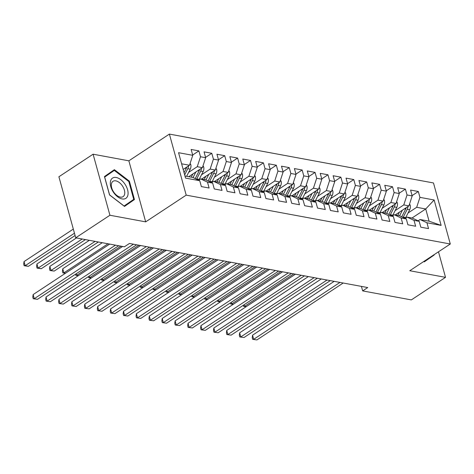 <?xml version="1.0" encoding="UTF-8"?>
<svg xmlns="http://www.w3.org/2000/svg" width="474" height="474" viewBox="0 0 474 474"><rect width="100%" height="100%" fill="white"/><g stroke="black" fill="none" stroke-linecap="round" stroke-linejoin="round"><path stroke-width="0.71" d="M93.105 154.204L109.921 215.249L145.672 221.862L128.863 160.822L93.105 154.204L58.906 176.761L75.722 237.8L124.384 246.806L129.449 243.464L367.729 287.558L362.663 290.9L411.325 299.906L445.524 277.349L438.486 251.795M128.863 160.822L169.39 134.089L433.485 182.958L450.3 244.003L186.205 195.134L169.39 134.089M412.007 218.022L425.723 208.975L434.137 199.987L419.934 197.362L418.323 191.502L410.579 190.068L412.19 195.928L407.03 194.974L405.412 189.114L397.668 187.68L399.28 193.54L394.119 192.58L392.508 186.726L384.764 185.293L386.375 191.152L381.214 190.192L379.597 184.339L371.853 182.905L373.465 188.759L368.304 187.805L366.692 181.951L358.948 180.517L360.56 186.371L355.393 185.417L353.782 179.557L346.038 178.129L347.649 183.983L342.489 183.029L340.877 177.169L333.127 175.736L334.745 181.595L329.578 180.641L327.967 174.782L320.223 173.348L321.834 179.208L316.673 178.254L315.056 172.394L307.312 170.96L308.93 176.82L303.763 175.866L302.151 170.006L294.407 168.572L296.019 174.432L290.858 173.472L289.241 167.618L281.497 166.184L283.114 172.044L277.948 171.084L276.336 165.23L268.592 163.797L270.204 169.651L265.043 168.697L263.425 162.843L255.682 161.409L257.293 167.263L252.132 166.309L250.521 160.449L242.777 159.021L244.388 164.875L239.222 163.921L237.61 158.061L229.866 156.627L231.478 162.487L226.317 161.533L224.706 155.673L216.956 154.24L218.573 160.099L213.407 159.146L211.795 153.286L204.051 151.852L205.663 157.712L200.502 156.758L198.89 150.898L191.141 149.464L192.758 155.324L189.505 165.26L181.619 163.803M434.137 199.987L441.134 225.393L426.932 222.768L420.047 219.509L418.08 220.807M192.758 155.324L178.556 152.693L185.553 178.1L199.755 180.73L201.367 186.584L209.111 188.018L207.499 182.164L212.66 183.118L214.278 188.972L222.022 190.406L220.41 184.552L225.571 185.506L227.182 191.366L234.926 192.794L233.315 186.94L238.475 187.894L240.093 193.753L247.837 195.187L246.225 189.327L251.386 190.281L252.998 196.141L260.741 197.575L259.13 191.715L264.296 192.669L265.908 198.529L273.652 199.963L272.04 194.103L277.201 195.063L278.813 200.917L286.563 202.351L284.945 196.491L290.112 197.451L291.723 203.305L299.467 204.738L297.856 198.884L303.016 199.838L304.634 205.692L312.378 207.126L310.76 201.272L315.927 202.226L317.539 208.08L325.283 209.514L323.671 203.66L328.832 204.614L330.449 210.474L338.193 211.902L336.576 206.048L341.742 207.002L343.354 212.862L351.098 214.295L349.486 208.436L354.647 209.389L356.264 215.249L364.008 216.683L362.397 210.823L367.557 211.777L369.169 217.637L376.913 219.071L375.301 213.211L380.468 214.171L382.08 220.025L389.824 221.459L388.212 215.599L393.373 216.559L394.984 222.413L402.734 223.847L401.117 217.993L406.283 218.947L407.895 224.8L415.639 226.234L414.027 220.38L419.188 221.334L420.799 227.188L428.549 228.622L426.932 222.768M188.611 172.394L197.255 166.694L202.416 167.654L188.699 176.701M200.502 156.758L197.255 166.694M205.663 157.712L202.416 167.654M184.978 176.014L192.871 177.472L199.755 180.73M201.515 174.782L210.16 169.082L215.326 170.042L201.604 179.089M213.407 159.146L210.16 169.082M218.573 160.099L215.326 170.042M207.499 182.164L200.615 178.905L198.647 180.203M200.615 178.905L205.781 179.859L212.66 183.118M214.426 177.175L223.07 171.475L228.231 172.429L214.515 181.477M226.317 161.533L223.07 171.475M231.478 162.487L228.231 172.429M220.41 184.552L213.525 181.293L211.552 182.591M213.525 181.293L218.686 182.247L225.571 185.506M227.336 179.563L235.975 173.863L241.142 174.817L227.419 183.865M239.222 163.921L235.975 173.863M244.388 164.875L241.142 174.817M233.315 186.94L226.43 183.681L224.463 184.978M226.43 183.681L231.596 184.635L238.475 187.894M240.241 181.951L248.886 176.251L254.046 177.205L240.33 186.252M252.132 166.309L248.886 176.251M257.293 167.263L254.046 177.205M246.225 189.327L239.34 186.069L237.367 187.372M239.34 186.069L244.501 187.023L251.386 190.281M253.152 184.339L261.79 178.639L266.957 179.593L253.234 188.64M265.043 168.697L261.79 178.639M270.204 169.651L266.957 179.593M259.13 191.715L252.245 188.456L250.278 189.76M252.245 188.456L257.412 189.416L264.296 192.669M266.056 186.726L274.701 181.027L279.861 181.98L266.145 191.028M277.948 171.084L274.701 181.027M283.114 172.044L279.861 181.98M272.04 194.103L265.156 190.844L263.183 192.148M265.156 190.844L270.316 191.804L277.201 195.063M278.967 189.114L287.605 183.414L292.772 184.368L279.056 193.416M290.858 173.472L287.605 183.414M296.019 174.432L292.772 184.368M284.945 196.491L278.06 193.238L276.093 194.536M278.06 193.238L283.227 194.192L290.112 197.451M291.871 191.502L300.516 185.802L305.677 186.762L291.96 195.809M303.763 175.866L300.516 185.802M308.93 176.82L305.677 186.762M297.856 198.884L290.971 195.626L288.998 196.923M290.971 195.626L296.132 196.58L303.016 199.838M304.782 193.89L313.427 188.19L318.587 189.15L304.871 198.197M316.673 178.254L313.427 188.19M321.834 179.208L318.587 189.15M310.76 201.272L303.881 198.013L301.908 199.311M303.881 198.013L309.042 198.967L315.927 202.226M317.687 196.283L326.331 190.584L331.492 191.537L317.776 200.585M329.578 180.641L326.331 190.584M334.745 181.595L331.492 191.537M323.671 203.66L316.786 200.401L314.819 201.699M316.786 200.401L321.947 201.355L328.832 204.614M330.597 198.671L339.242 192.971L344.402 193.925L330.686 202.973M342.489 183.029L339.242 192.971M347.649 183.983L344.402 193.925M336.576 206.048L329.697 202.789L327.724 204.087M329.697 202.789L334.857 203.743L341.742 207.002M343.508 201.059L352.146 195.359L357.313 196.313L343.591 205.361M355.393 185.417L352.146 195.359M360.56 186.371L357.313 196.313M349.486 208.436L342.601 205.177L340.634 206.48M342.601 205.177L347.768 206.131L354.647 209.389M356.412 203.447L365.057 197.747L370.218 198.701L356.501 207.748M368.304 187.805L365.057 197.747M373.465 188.759L370.218 198.701M362.397 210.823L355.512 207.565L353.539 208.868M355.512 207.565L360.673 208.524L367.557 211.777M369.323 205.834L377.962 200.135L383.128 201.089L369.406 210.136M381.214 190.192L377.962 200.135M386.375 191.152L383.128 201.089M375.301 213.211L368.416 209.952L366.449 211.256M368.416 209.952L373.583 210.912L380.468 214.171M382.228 208.222L390.872 202.522L396.033 203.476L382.317 212.524M394.119 192.58L390.872 202.522M399.28 193.54L396.033 203.476M388.212 215.599L381.327 212.346L379.354 213.644M381.327 212.346L386.488 213.3L393.373 216.559M395.138 210.61L403.777 204.91L408.944 205.87L395.221 214.918M407.03 194.974L403.777 204.91M412.19 195.928L408.944 205.87M401.117 217.993L394.232 214.734L392.265 216.031M394.232 214.734L399.398 215.688L406.283 218.947M408.043 212.998L416.687 207.298L425.723 208.975L429.083 221.18L420.047 219.509M419.934 197.362L416.687 207.298M414.027 220.38L407.142 217.122L405.169 218.419M407.142 217.122L412.303 218.076L419.188 221.334M109.921 215.249L75.722 237.8M450.3 244.003L409.773 270.731L445.524 277.349M145.672 221.862L186.205 195.134M361.425 286.391L362.663 290.9M183.171 169.443L189.505 165.26M441.134 225.393L429.083 221.18M423.75 261.512L424.242 261.891L434.166 255.006L434.077 254.698M134.444 199.542L129.378 181.157L114.388 169.662L104.464 176.547L109.53 194.933L124.52 206.427L134.444 199.542L129.124 203.05L129.005 202.623M418.323 191.502L412.102 195.608M405.412 189.114L399.197 193.214M392.508 186.726L386.286 190.826M379.597 184.339L373.376 188.439M366.692 181.951L360.471 186.051M353.782 179.557L347.561 183.663M340.877 177.169L334.656 181.275M327.967 174.782L321.745 178.888M315.056 172.394L308.841 176.5M302.151 170.006L295.93 174.106M289.241 167.618L283.025 171.718M276.336 165.23L270.115 169.331M263.425 162.843L257.204 166.943M250.521 160.449L244.3 164.555M237.61 158.061L231.389 162.167M224.706 155.673L218.484 159.779M211.795 153.286L205.574 157.392M198.89 150.898L192.669 154.998M424.117 261.796L428.763 258.206M428.846 258.514L434.166 255.006M109.541 173.531L109.198 173.265M124.395 206.332L129.124 203.05M104.582 176.968L114.293 170.403L128.815 181.542L129.378 181.157M334.188 281.349L252.559 335.189L253.697 339.313L339.959 282.421M256.926 339.911L252.678 339.343L256.926 339.911L343.188 283.014M252.678 339.343L252.221 337.695L252.559 335.189M399.416 212.151L397.882 215.19A11.838 8.408 100.5 0 1 397.781 215.386M402.414 210.172L399.588 215.777M409.53 204.063L410.217 205.171A4.941 3.508 100.5 0 1 409.69 209.745L405.732 217.578A14.261 10.132 100.5 0 1 405.341 218.307M403.113 217.448A14.261 10.132 -79.5 0 0 403.279 217.128L407.237 209.289A4.941 3.508 -79.5 0 0 407.948 206.522M406.182 207.689A4.941 3.508 100.5 0 1 405.685 209.004L401.751 216.802M293.797 273.877L244.608 306.317L246.279 306.625M244.169 304.717L244.608 306.317L243.589 306.346L243.298 305.292M246.13 306.725L243.589 306.346M321.283 278.961L239.654 332.801L240.792 336.925L327.054 280.027M244.015 337.524L239.767 336.955L244.015 337.524L330.277 280.626M239.767 336.955L239.317 335.302L239.654 332.801M308.373 276.573L226.744 330.414L227.881 334.537L314.144 277.64M231.111 335.136L226.862 334.567L231.111 335.136L317.373 278.238M226.862 334.567L226.406 332.914L226.744 330.414M386.506 209.763L384.971 212.802A11.838 8.408 100.5 0 1 384.87 212.998M389.51 207.784L386.677 213.389M396.625 201.675L397.313 202.783A4.941 3.508 100.5 0 1 396.779 207.357L392.822 215.19A14.261 10.132 100.5 0 1 392.436 215.919M390.209 215.06A14.261 10.132 -79.5 0 0 390.369 214.74L394.327 206.901A4.941 3.508 -79.5 0 0 395.038 204.134M393.272 205.301A4.941 3.508 100.5 0 1 392.78 206.617L388.84 214.414M280.886 271.489L231.703 303.929L233.368 304.237M231.259 302.329L231.703 303.929L230.684 303.958L230.388 302.904M233.226 304.338L230.684 303.958M373.601 207.375L372.066 210.409A11.838 8.408 100.5 0 1 371.96 210.61M376.599 205.396L373.773 211.001M383.715 199.287L384.402 200.395A4.941 3.508 100.5 0 1 383.875 204.969L379.917 212.802A14.261 10.132 100.5 0 1 379.526 213.531M377.298 212.672A14.261 10.132 -79.5 0 0 377.464 212.352L381.422 204.513A4.941 3.508 -79.5 0 0 382.133 201.746M380.367 202.913A4.941 3.508 100.5 0 1 379.87 204.229L375.935 212.026M267.982 269.102L218.792 301.541L220.463 301.849M218.354 299.941L218.792 301.541L217.773 301.571L217.483 300.516M220.315 301.95L217.773 301.571M424.597 260.955L423.809 261.47M113.41 192.231A12.123 7.045 56.6 0 0 125.954 198.274A12.123 7.045 56.6 0 0 124.988 184.196A12.123 7.045 56.6 0 0 112.451 178.147A12.123 7.045 56.6 0 0 113.41 192.231M113.665 192.017A9.178 5.333 56.6 0 0 123.098 196.633A9.178 5.333 56.6 0 0 122.428 185.932A9.178 5.333 56.6 0 0 112.996 181.317A9.178 5.333 56.6 0 0 113.665 192.017M128.815 181.542L133.721 199.353L124.105 206.024L109.583 194.885L104.677 177.075L114.293 170.403M295.468 274.185L213.839 328.026L214.971 332.15L301.239 275.252M218.2 332.748L213.952 332.179L218.2 332.748L304.462 275.85M213.952 332.179L213.501 330.526L213.839 328.026M282.557 271.798L200.929 325.638L202.066 329.762L288.328 272.864M205.289 330.36L201.047 329.791L205.289 330.36L291.557 273.462M201.047 329.791L200.591 328.138L200.929 325.638M360.69 204.987L359.156 208.021A11.838 8.408 100.5 0 1 359.055 208.222M363.694 203.008L360.862 208.613M370.81 196.9L371.498 198.008A4.941 3.508 100.5 0 1 370.964 202.582L367.006 210.415A14.261 10.132 100.5 0 1 366.621 211.143M364.387 210.278A14.261 10.132 -79.5 0 0 364.553 209.958L368.511 202.125A4.941 3.508 -79.5 0 0 369.222 199.358M367.457 200.52A4.941 3.508 100.5 0 1 366.965 201.841L363.025 209.638M255.071 266.708L205.882 299.153L207.553 299.461M205.443 297.553L205.882 299.153L204.863 299.183L204.572 298.122M207.405 299.562L204.863 299.183M347.786 202.599L346.251 205.633A11.838 8.408 100.5 0 1 346.144 205.834M350.784 200.615L347.952 206.226M357.9 194.512L358.587 195.62A4.941 3.508 100.5 0 1 358.06 200.188L354.102 208.027A14.261 10.132 100.5 0 1 353.711 208.75M351.483 207.89A14.261 10.132 -79.5 0 0 351.649 207.571L355.607 199.738A4.941 3.508 -79.5 0 0 356.318 196.971M354.552 198.132A4.941 3.508 100.5 0 1 354.054 199.447L350.12 207.245M242.167 264.32L192.977 296.765L194.648 297.074M192.533 295.166L192.977 296.765L191.958 296.789L191.668 295.735M194.5 297.168L191.958 296.789M269.653 269.41L188.024 323.25L189.156 327.374L275.424 270.476M192.385 327.967L188.137 327.398L192.385 327.967L278.647 271.075M188.137 327.398L187.686 325.751L188.024 323.25M334.875 200.212L333.341 203.245A11.838 8.408 100.5 0 1 333.24 203.447M337.879 198.227L335.047 203.832M344.989 192.124L345.682 193.232A4.941 3.508 100.5 0 1 345.149 197.8L341.191 205.639A14.261 10.132 100.5 0 1 340.806 206.362M338.572 205.503A14.261 10.132 -79.5 0 0 338.738 205.183L342.696 197.35A4.941 3.508 -79.5 0 0 343.407 194.583M341.641 195.744A4.941 3.508 100.5 0 1 341.15 197.06L337.21 204.857M229.256 261.932L180.067 294.378L181.738 294.686M179.628 292.772L180.067 294.378L179.048 294.401L178.757 293.347M181.589 294.781L179.048 294.401M256.742 267.022L175.113 320.857L176.251 324.986L262.513 268.088M179.474 325.579L175.232 325.01L179.474 325.579L265.742 268.687M175.232 325.01L174.776 323.363L175.113 320.857M321.964 197.818L320.436 200.858A11.838 8.408 100.5 0 1 320.329 201.059M324.968 195.839L322.136 201.444M332.084 189.73L332.772 190.838A4.941 3.508 100.5 0 1 332.238 195.412L328.286 203.251A14.261 10.132 100.5 0 1 327.895 203.974M325.668 203.115A14.261 10.132 -79.5 0 0 325.834 202.795L329.791 194.962A4.941 3.508 -79.5 0 0 330.502 192.189M328.737 193.356A4.941 3.508 100.5 0 1 328.239 194.672L324.305 202.469M216.345 259.545L167.162 291.99L168.833 292.298M166.718 290.384L167.162 291.99L166.143 292.014L165.853 290.959M168.685 292.393L166.143 292.014M243.832 264.634L162.203 318.469L163.34 322.593L249.602 265.701M166.57 323.191L162.321 322.622L166.57 323.191L252.832 266.299M162.321 322.622L161.865 320.975L162.203 318.469M309.06 195.43L307.525 198.47A11.838 8.408 100.5 0 1 307.425 198.671M312.058 193.451L309.232 199.056M319.174 187.343L319.861 188.451A4.941 3.508 100.5 0 1 319.334 193.025L315.376 200.863A14.261 10.132 100.5 0 1 314.991 201.586M312.757 200.727A14.261 10.132 -79.5 0 0 312.923 200.407L316.881 192.568A4.941 3.508 -79.5 0 0 317.592 189.801M315.826 190.969A4.941 3.508 100.5 0 1 315.334 192.284L311.394 200.081M203.441 257.157L154.251 289.596L155.922 289.91M153.813 287.996L154.251 289.596L153.232 289.626L152.942 288.571M155.774 290.005L153.232 289.626M230.927 262.24L149.298 316.081L150.436 320.205L236.698 263.313M153.659 320.803L149.417 320.234L153.659 320.803L239.927 263.905M149.417 320.234L148.96 318.587L149.298 316.081M296.149 193.042L294.615 196.082A11.838 8.408 100.5 0 1 294.514 196.277M299.153 191.063L296.321 196.669M306.269 184.955L306.956 186.063A4.941 3.508 100.5 0 1 306.423 190.637L302.471 198.47A14.261 10.132 100.5 0 1 302.08 199.198M299.852 198.339A14.261 10.132 -79.5 0 0 300.018 198.019L303.97 190.181A4.941 3.508 -79.5 0 0 304.687 187.414M302.916 188.581A4.941 3.508 100.5 0 1 302.424 189.896L298.49 197.694M190.53 254.769L141.347 287.208L143.018 287.517M140.902 285.609L141.347 287.208L140.328 287.238L140.037 286.183M142.87 287.617L140.328 287.238M218.016 259.853L136.388 313.693L137.525 317.817L223.787 260.919M140.754 318.415L136.506 317.847L140.754 318.415L227.016 261.518M136.506 317.847L136.05 316.194L136.388 313.693M283.245 190.655L281.71 193.694A11.838 8.408 100.5 0 1 281.609 193.89M286.243 188.676L283.416 194.281M293.359 182.567L294.046 183.675A4.941 3.508 100.5 0 1 293.519 188.249L289.561 196.082A14.261 10.132 100.5 0 1 289.176 196.811M286.942 195.952A14.261 10.132 -79.5 0 0 287.108 195.632L291.066 187.793A4.941 3.508 -79.5 0 0 291.777 185.026M290.011 186.193A4.941 3.508 100.5 0 1 289.513 187.508L285.579 195.306M177.626 252.381L128.436 284.821L130.107 285.129M127.998 283.221L128.436 284.821L127.417 284.85L127.127 283.796M129.959 285.229L127.417 284.85M205.112 257.465L123.483 311.305L124.621 315.429L210.883 258.531M127.844 316.028L123.601 315.459L127.844 316.028L214.106 259.13M123.601 315.459L123.145 313.806L123.483 311.305M270.334 188.267L268.799 191.3A11.838 8.408 100.5 0 1 268.699 191.502M273.338 186.288L270.506 191.893M280.454 180.179L281.141 181.287A4.941 3.508 100.5 0 1 280.608 185.861L276.65 193.694A14.261 10.132 100.5 0 1 276.265 194.423M274.037 193.564A14.261 10.132 -79.5 0 0 274.203 193.244L278.155 185.405A4.941 3.508 -79.5 0 0 278.872 182.638M277.1 183.805A4.941 3.508 100.5 0 1 276.609 185.121L272.668 192.918M164.715 249.994L115.532 282.433L117.202 282.741M115.087 280.833L115.532 282.433L114.512 282.463L114.216 281.408M117.054 282.842L114.512 282.463M192.201 255.077L110.572 308.918L111.71 313.041L197.972 256.144M114.939 313.64L110.691 313.071L114.939 313.64L201.201 256.742M110.691 313.071L110.235 311.418L110.572 308.918M257.429 185.879L255.895 188.913A11.838 8.408 100.5 0 1 255.794 189.114M260.427 183.9L257.601 189.505M267.543 177.791L268.231 178.899A4.941 3.508 100.5 0 1 267.703 183.474L263.745 191.306A14.261 10.132 100.5 0 1 263.354 192.035M261.127 191.17A14.261 10.132 -79.5 0 0 261.293 190.85L265.25 183.017A4.941 3.508 -79.5 0 0 265.961 180.25M264.196 181.412A4.941 3.508 100.5 0 1 263.698 182.733L259.764 190.53M151.81 247.6L102.621 280.045L104.292 280.353M102.183 278.445L102.621 280.045L101.602 280.075L101.312 279.014M104.144 280.454L101.602 280.075M179.296 252.689L97.668 306.53L98.799 310.654L185.067 253.756M102.028 311.252L97.78 310.683L102.028 311.252L188.291 254.354M97.78 310.683L97.33 309.03L97.668 306.53M244.519 183.491L242.984 186.525A11.838 8.408 100.5 0 1 242.884 186.726M247.523 181.506L244.691 187.117M254.639 175.404L255.326 176.512A4.941 3.508 100.5 0 1 254.793 181.08L250.835 188.919A14.261 10.132 100.5 0 1 250.45 189.641M248.216 188.782A14.261 10.132 -79.5 0 0 248.382 188.462L252.34 180.63A4.941 3.508 -79.5 0 0 253.051 177.863M251.285 179.024A4.941 3.508 100.5 0 1 250.793 180.339L246.853 188.137M138.9 245.212L89.71 277.657L91.381 277.965M89.272 276.058L89.71 277.657L88.691 277.681L88.401 276.626M91.233 278.06L88.691 277.681M166.386 250.302L84.757 304.142L85.895 308.266L172.157 251.368M89.124 308.858L84.876 308.29L89.124 308.858L175.386 251.967M84.876 308.29L84.419 306.642L84.757 304.142M231.614 181.104L230.08 184.137A11.838 8.408 100.5 0 1 229.973 184.339M234.612 179.119L231.78 184.724M241.728 173.016L242.415 174.124A4.941 3.508 100.5 0 1 241.888 178.692L237.93 186.531A14.261 10.132 100.5 0 1 237.539 187.254M235.311 186.395A14.261 10.132 -79.5 0 0 235.477 186.075L239.435 178.242A4.941 3.508 -79.5 0 0 240.146 175.475M238.381 176.636A4.941 3.508 100.5 0 1 237.883 177.951L233.949 185.749M120.929 246.166L76.806 275.27L78.477 275.578M76.367 273.664L76.806 275.27L75.787 275.293L75.496 274.239M78.328 275.672L75.787 275.293M153.481 247.914L71.852 301.748L72.984 305.878L159.252 248.98M76.213 306.471L71.965 305.902L76.213 306.471L162.475 249.579M71.965 305.902L71.515 304.255L71.852 301.748M218.704 178.71L217.169 181.749A11.838 8.408 100.5 0 1 217.068 181.951M221.708 176.731L218.875 182.336M228.823 170.622L229.511 171.73A4.941 3.508 100.5 0 1 228.978 176.304L225.02 184.143A14.261 10.132 100.5 0 1 224.635 184.866M102.248 242.712L62.764 268.752L63.895 272.882L65.566 273.19M222.401 184.007A14.261 10.132 -79.5 0 0 222.567 183.687L226.525 175.854A4.941 3.508 -79.5 0 0 227.236 173.081M225.47 174.248A4.941 3.508 100.5 0 1 224.978 175.564L221.038 183.361M108.019 243.778L63.895 272.882L62.876 272.906L62.426 271.258L62.764 268.752M65.418 273.285L62.876 272.906M140.571 245.526L58.942 299.361L60.08 303.484L146.342 246.593M63.303 304.083L59.06 303.514L63.303 304.083L149.571 247.191M59.06 303.514L58.604 301.867L58.942 299.361M205.793 176.322L204.264 179.362A11.838 8.408 100.5 0 1 204.158 179.563M208.797 174.343L205.965 179.948M215.913 168.234L216.6 169.342A4.941 3.508 100.5 0 1 216.073 173.917L212.115 181.755A14.261 10.132 100.5 0 1 211.724 182.478M89.337 240.324L49.853 266.364L50.991 270.488L54.214 271.087L98.337 241.989M209.496 181.619A14.261 10.132 -79.5 0 0 209.662 181.299L213.62 173.46A4.941 3.508 -79.5 0 0 214.331 170.693M212.565 171.861A4.941 3.508 100.5 0 1 212.068 173.176L208.133 180.973M95.108 241.39L50.991 270.488L49.971 270.518L49.515 268.871L49.853 266.364M54.214 271.087L49.971 270.518M122.594 246.474L46.031 296.973L47.169 301.097L133.431 244.205M50.398 301.695L46.15 301.126L50.398 301.695L136.66 244.797M46.15 301.126L45.7 299.479L46.031 296.973M192.888 173.934L191.354 176.974A11.838 8.408 100.5 0 1 191.253 177.169M195.892 171.955L193.06 177.56M203.002 165.847L203.696 166.955A4.941 3.508 100.5 0 1 203.162 171.529L199.204 179.362A14.261 10.132 100.5 0 1 198.819 180.09M76.433 237.936L36.948 263.977L38.08 268.1L41.309 268.699L85.427 239.601M196.586 179.231A14.261 10.132 -79.5 0 0 196.751 178.911L200.709 171.073A4.941 3.508 -79.5 0 0 201.42 168.306M199.655 169.473A4.941 3.508 100.5 0 1 199.163 170.788L195.223 178.585M82.203 239.003L38.08 268.1L37.061 268.13L36.611 266.483L36.948 263.977M41.309 268.699L37.061 268.13M109.69 244.086L33.127 294.585L34.264 298.709L115.46 245.153M37.487 299.307L33.245 298.738L37.487 299.307L118.684 245.751M33.245 298.738L32.789 297.085L33.127 294.585M190.098 163.459L190.785 164.567A4.941 3.508 100.5 0 1 190.252 169.141L186.632 176.316M73.322 229.084L24.038 261.589L25.175 265.713L28.399 266.311L75.093 235.513M186.75 167.085A4.941 3.508 100.5 0 1 186.252 168.4L184.072 172.72M184.67 174.888L187.805 168.685A4.941 3.508 -79.5 0 0 188.516 165.918M74.459 233.208L25.175 265.713L24.156 265.742L23.7 264.089L24.038 261.589M28.399 266.311L24.156 265.742M410.164 205.082L409.252 204.916M405.732 217.578L403.279 217.128M405.685 209.004L404.518 208.785M409.69 209.745L407.237 209.289M397.259 202.694L396.347 202.528M392.822 215.19L390.369 214.74M392.78 206.617L391.607 206.397M396.779 207.357L394.327 206.901M384.349 200.306L383.436 200.141M379.917 212.802L377.464 212.352M379.87 204.229L378.702 204.01M383.875 204.969L381.422 204.513M371.438 197.919L370.532 197.747M367.006 210.415L364.553 209.958M366.965 201.841L365.792 201.622M370.964 202.582L368.511 202.125M358.534 195.531L357.621 195.359M354.102 208.027L351.649 207.571M354.054 199.447L352.881 199.234M358.06 200.188L355.607 199.738M345.623 193.143L344.716 192.971M341.191 205.639L338.738 205.183M341.15 197.06L339.976 196.846M345.149 197.8L342.696 197.35M332.718 190.749L331.806 190.584M328.286 203.251L325.834 202.795M328.239 194.672L327.066 194.459M332.238 195.412L329.791 194.962M319.808 188.362L318.895 188.196M315.376 200.863L312.923 200.407M315.334 192.284L314.161 192.065M319.334 193.025L316.881 192.568M306.903 185.974L305.991 185.808M302.471 198.47L300.018 198.019M302.424 189.896L301.251 189.677M306.423 190.637L303.97 190.181M293.993 183.586L293.08 183.42M289.561 196.082L287.108 195.632M289.513 187.508L288.346 187.289M293.519 188.249L291.066 187.793M281.088 181.198L280.175 181.032M276.65 193.694L274.203 193.244M276.609 185.121L275.435 184.901M280.608 185.861L278.155 185.405M268.177 178.811L267.265 178.639M263.745 191.306L261.293 190.85M263.698 182.733L262.531 182.514M267.703 183.474L265.25 183.017M255.273 176.423L254.36 176.251M250.835 188.919L248.382 188.462M250.793 180.339L249.62 180.126M254.793 181.08L252.34 180.63M242.362 174.035L241.45 173.863M237.93 186.531L235.477 186.075M237.883 177.951L236.71 177.738M241.888 178.692L239.435 178.242M229.452 171.641L228.545 171.475M225.02 184.143L222.567 183.687M224.978 175.564L223.805 175.35M228.978 176.304L226.525 175.854M216.547 169.254L215.634 169.088M212.115 181.755L209.662 181.299M212.068 173.176L210.894 172.957M216.073 173.917L213.62 173.46M203.636 166.866L202.724 166.7M199.204 179.362L196.751 178.911M199.163 170.788L197.99 170.569M203.162 171.529L200.709 171.073M190.732 164.478L189.819 164.312M186.252 168.4L185.079 168.181M190.252 169.141L187.805 168.685"/></g></svg>
